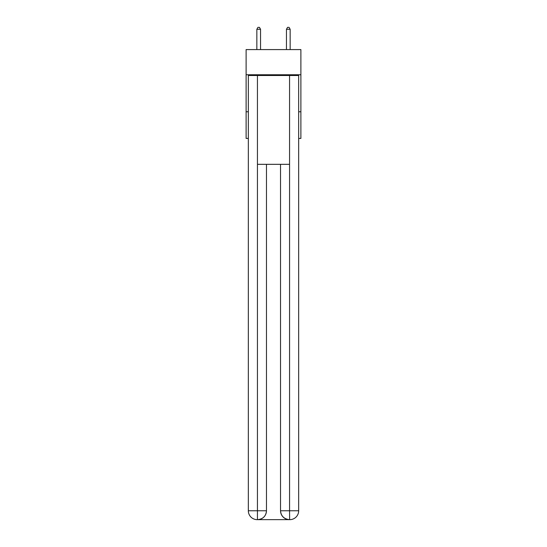 <?xml version="1.0" encoding="UTF-8"?>
<svg xmlns="http://www.w3.org/2000/svg" width="547" height="547" viewBox="0 0 547 547"><rect width="100%" height="100%" fill="white"/><g stroke="black" fill="none" stroke-linecap="round" stroke-linejoin="round"><path stroke-width="0.82" d="M300.891 74.754L300.891 49.586L246.109 49.586L246.109 74.754L300.891 74.754L300.891 138.418L298.669 138.418M248.331 111.766L246.109 111.766L246.109 74.754M300.891 111.766L298.669 111.766M246.109 111.766L246.109 138.418L248.331 138.418M257.213 519.65A8.882 8.882 0 0 1 248.331 510.768L266.464 510.768L266.464 164.326L266.464 510.768A8.882 8.882 0 0 1 257.582 519.65L257.213 519.65A8.882 8.882 0 0 1 248.331 510.768L248.331 75.5L257.439 75.5L257.439 164.326L289.561 164.326L289.561 75.5L257.439 75.5M289.561 75.5L298.669 75.5L298.669 510.768A8.882 8.882 0 0 1 289.787 519.65L289.418 519.65A8.882 8.882 0 0 1 280.536 510.768L280.536 164.326L280.536 510.768C280.987 516.006 283.948 518.966 289.418 519.65L257.582 519.65C263.08 519.076 266.04 516.115 266.464 510.768M280.536 510.768L289.561 510.768L289.63 519.65M257.439 164.326L257.439 519.65M260.543 49.586L260.543 29.271L256.844 29.271L256.844 49.586M256.844 29.271L257.952 27.35L259.435 27.35L260.543 29.271M290.156 49.586L290.156 29.271L286.457 29.271L286.457 49.586M286.457 29.271L287.565 27.35L289.048 27.35L290.156 29.271M289.561 164.326L289.561 510.768L298.669 510.768"/></g></svg>
